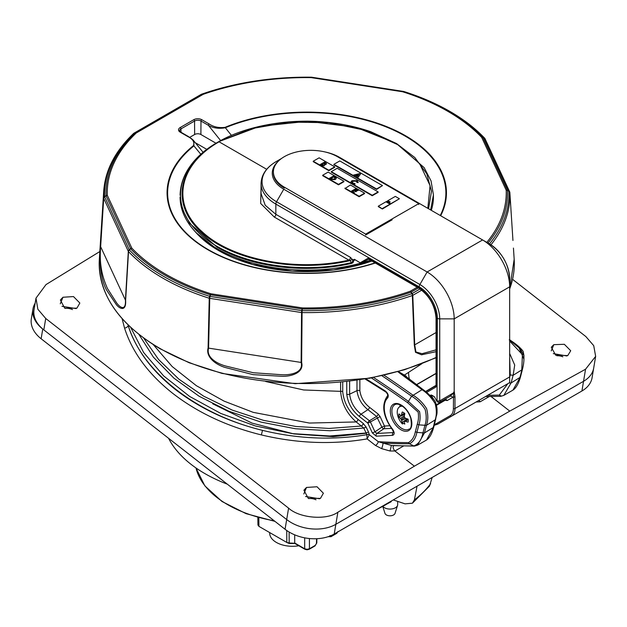 <?xml version="1.0" encoding="UTF-8"?>
<svg xmlns="http://www.w3.org/2000/svg" width="627" height="627" viewBox="0 0 627 627"><rect width="100%" height="100%" fill="white"/><g stroke="black" fill="none" stroke-linecap="round" stroke-linejoin="round"><path stroke-width="0.94" d="M306.501 487.445L303.907 490.196L308.304 498.434L320.46 498.347L323.391 493.23L317.027 486.764L306.501 487.445L303.821 493.974M567.764 355.572L555.726 355.235L551.282 347.248L553.806 344.67L564.331 344.294L570.719 350.744L567.764 355.572M62.959 297.253L60.364 300.004L64.761 308.233L76.917 308.155L79.848 303.037L73.484 296.571L62.959 297.253L60.278 303.781M401.515 405.575A12.901 7.446 -120 0 0 401.468 406.265M375.534 445.491A3.362 1.575 128 0 0 378.261 441.682L382.979 443.077A3.362 0.462 -74.3 0 1 382.674 445.452A3.362 0.462 -74.3 0 1 381.639 448.642L375.534 445.491L367.101 438.9C332.592 444.809 297.347 443.477 261.373 434.926C227.217 426.478 197.748 412.676 172.958 393.529C148.474 374.201 132.328 352.374 124.538 328.062L122.1 318.634M261.373 434.926L262.501 430.365C196.478 414.314 142.188 371.96 128.143 325.437C135.8 349.317 151.64 370.745 175.685 389.728C200.021 408.53 228.965 422.073 262.501 430.365C297.919 438.939 332.725 440.381 366.905 434.707L363.801 428.053L356.191 421.947C346.786 413.585 341.59 403.388 340.618 391.35L340.618 382.258M227.35 484.185A144.038 83.164 180 0 1 204.904 473.604A144.038 83.164 180 0 1 168.577 438.289M265.676 381.498L303.648 389.97L340.618 391.35A2.242 1.293 -0 0 1 342.726 391.687C343.886 402.722 348.988 411.963 358.041 419.392A2.242 1.05 -52 0 1 356.191 421.947L309.385 423.053L253.214 412.354L224.051 401.115L196.392 385.723L172.213 366.583L153.333 344.685M391.413 428.366L383.818 428.758A2.132 1.05 55.9 0 1 383.136 428.523A2.132 1.05 55.9 0 1 381.89 427.144L384.476 426.031L389.649 425.764M387.658 395.574A2.132 1.724 46.7 0 0 387.69 397.91A23.771 13.723 -120 0 0 392.667 429.33C394.673 432.528 394.649 434.535 392.596 435.334L376.224 436.173A2.132 1.669 -92.9 0 1 376.882 433.445L374.954 431.831L381.89 427.144L376.553 416.422L367.9 409.666C361.646 404.65 358.009 398.302 356.982 390.629L349.631 394.187C350.65 402.205 354.451 408.867 361.034 414.181L369.452 420.756L376.553 416.422A2.132 0.995 -52 0 0 378.183 414.071L369.538 407.315A2.132 0.995 -52 0 1 367.9 409.666L361.034 414.181A2.132 0.995 128 0 0 359.404 416.532C352.06 410.583 347.844 403.114 346.755 394.117L346.755 381.616M393.537 432.559L376.882 433.445L383.818 428.758A2.132 1.669 87.1 0 0 384.476 426.031L380.087 416.54L378.183 414.071M404.384 375.095L421.877 363.715M398.419 371.529L406.194 376.176L406.194 376.709M380.087 416.54L370.4 421.987A2.132 1.066 -121.4 0 0 369.452 420.756A2.132 0.995 -52 0 0 367.814 423.107L370.4 421.987L374.954 431.831L372.367 432.943L376.224 436.173M392.596 435.334A2.132 1.669 -92.9 0 1 393.254 432.606L393.552 432.356M392.667 429.33A2.132 0.447 141.2 0 0 392.51 429.793L393.646 432.489M365.133 379.022L385.809 391.985A2.132 1.176 -57.9 0 1 385.433 391.052C388.113 393.403 388.865 395.684 387.69 397.91M61.979 306.305L76.118 308.586M373.559 377.485A1115.989 644.321 60 0 1 408.224 401.233L419.557 411.618C420.451 416.657 420.208 421.078 418.82 424.863L417.261 424.197C418.491 420.701 418.789 416.665 418.17 412.104L407.636 402.714A1114.406 643.404 -120 0 0 371.364 377.909M384.053 375.236A1120.935 647.174 60 0 1 412.785 395.057C418.107 398.145 422.716 402.667 426.611 408.624C428.265 415.09 428.186 420.67 426.376 425.38L418.82 424.863A331.33 191.298 60 0 1 416.884 432.379C415.811 437.991 413.342 441.792 409.462 443.775L408.498 442.591C412.041 440.562 414.322 436.925 415.34 431.674A329.747 190.381 -120 0 0 417.261 424.197M413.859 445.938L409.462 443.775A1115.989 644.321 60 0 1 382.979 443.077L391.389 445.436A1120.284 646.798 -120 0 0 413.859 445.938L415.184 445.891L413.859 445.938C418.617 444.057 421.61 439.833 422.841 433.249A335.625 193.774 -120 0 0 424.8 425.639C426.564 421.062 426.666 415.63 425.106 409.36C421.281 403.6 416.783 399.211 411.61 396.209L407.636 402.714M415.34 431.674L416.884 432.379L424.408 432.998L433.719 427.222L435.585 419.628L426.376 425.38A336.284 194.151 60 0 1 424.408 432.998L417.496 445.233L426.548 440.005L433.116 427.975L434.973 420.411C436.713 415.756 436.776 410.152 435.154 403.608C431.392 397.565 427.018 392.933 422.026 389.72L397.816 371.701M358.041 419.392L363.26 423.476A2.242 1.05 -52 0 1 361.411 426.023L329.136 428.437L296.046 426.501L263.379 420.317L232.249 410.105L203.689 396.193L178.93 379.202L158.576 359.498L143.661 338.078M363.26 423.476L366.097 427.026L363.801 428.053L330.076 430.757L295.435 428.75L261.247 422.151L228.808 411.218L199.214 396.311L173.867 378.144L153.38 357.131L138.935 334.465M366.097 427.026L368.488 431.948L366.192 432.983L329.755 435.984L292.284 433.61L255.393 425.96L220.759 413.428L189.62 396.436L163.6 375.879L143.638 352.515L130.659 327.365M509.665 353.471L514.712 365.047L513.137 375.283L511.068 382.972L520.434 377.156C518.451 383.904 515.935 388.238 512.894 390.159L519.799 377.932A336.284 194.151 -120 0 0 521.758 370.306L522.416 354.616L509.814 341.166M509.665 340.147L519.023 347.805L523.921 359.146C523.89 362.226 523.38 365.682 522.401 369.507L520.434 377.156M523.921 359.122L523.921 355.587L519.352 347.146L509.242 339.842M522.401 369.507L513.137 375.283L510.245 374.946L509.665 357.946M501.404 396.115L499.304 395.088L507.87 383.661M508.967 383.026L511.068 382.972L503.81 395.402L512.886 390.159M507.384 425.271L583.541 381.302A35.026 23.426 9.5 0 0 593.698 368.041A35.026 23.426 -170.5 0 1 583.541 381.302L585.563 369.217L509.759 411.116L414.369 466.182L337.875 512.22L335.845 524.305A35.026 23.426 -170.5 0 1 286.688 519.556A35.026 23.426 9.5 0 0 335.845 524.305L507.384 425.271M585.563 369.217L595.65 356.371L593.722 345.649L585.83 336.534L512.565 279.321M35.99 298.138L37.855 309.236L45.732 318.477L43.819 329.888A35.026 23.426 -170.5 0 1 34.038 309.809L35.99 298.138L46.006 284.587L99.834 251.545M43.819 329.888L286.688 519.556L288.592 508.144L45.732 318.477M288.592 508.144C299.549 518.239 326.651 520.481 337.875 512.22M366.905 434.707L367.101 438.9L369.303 434.691L378.261 441.682A1114.406 643.404 -120 0 0 408.498 442.591M393.732 445.578L391.389 445.436L390.065 451.009L381.639 448.642M394.336 445.46C392.502 446.33 392.69 448.18 394.916 450.993L390.065 451.009M491.043 396.499L509.759 411.116M478.903 400.379L480.133 401.797L476.058 402.025M403.623 445.969L394.924 450.993L414.369 466.182M553.288 353.612L566.91 355.971M393.278 499.915L405.081 503.849L412.409 503.199L414.384 499.907L417.057 486.184M432.16 477.461L429.519 486.058L412.48 503.144M305.521 496.498L319.66 498.778M368.488 431.948L369.303 434.691A2.242 1.144 174.9 0 0 366.913 434.582M406.664 419.142A12.901 7.446 -120 0 0 407.056 419.565M381.89 375.73A1120.284 646.798 -120 0 1 411.61 396.209L422.026 389.72L423.17 389.673L406.453 376.827L405.332 376.898M397.973 371.654L405.481 376.827M35.143 303.202A35.026 23.426 9.5 0 0 32.972 308.97A35.026 23.426 9.5 0 0 42.754 329.057L286.688 519.556L285.058 529.259A35.026 23.426 -170.5 0 0 334.222 534.008L581.919 390.997L583.541 381.302L335.845 524.305L334.222 534.008M42.754 329.057L41.131 338.76A35.026 23.426 -170.5 0 1 31.35 318.673L32.972 308.97M72.458 309.581A9.53 6.372 9.5 0 0 65.122 308.406M316 499.774A9.53 6.372 9.5 0 0 308.664 498.598M562.834 356.794A9.53 6.372 9.5 0 0 556.87 355.752M595.65 356.371L592.076 377.736A35.026 23.426 -170.5 0 1 581.919 390.997M41.131 338.76L285.058 529.259M355.478 259.931A126.67 73.132 180 0 1 353.918 260.299L353.095 262.447L351.896 263.316C306.133 273.975 251.592 267.447 217.185 247.226L189.73 223.439L182.52 209.63L180.09 197.003A126.67 73.132 180 0 0 217.185 248.715A126.67 73.132 180 0 0 360.729 263.16M370.455 260.213A126.67 73.132 180 0 1 362.767 262.595M430.13 395.559L431.172 394.955L434.535 396.899L436.831 401.28L437.231 401.053M431.172 394.955A1.121 0.917 60 0 0 432.52 395.472L430.961 396.374M425.678 391.679L436.039 385.691M368.77 259.131L367.884 258.348L369.319 259.186M351.896 263.316L351.394 262.603C297.402 275.316 231.52 263.019 200.687 234.498C168.318 206.667 175.685 166.061 217.412 142.415L219.089 141.812C178.319 164.964 170.991 204.48 202.09 231.684C231.81 259.688 295.858 272.11 348.886 260.127A2.242 1.293 120 0 0 350.462 257.391L352.742 259.978L354.435 259.327L360.948 263.269L368.676 259.186M427.833 208.329L430.067 185.608L419.612 163.592L397.73 144.665L366.325 130.487L328.846 122.704L289.157 122.093L251.388 128.66L218.533 141.757L259.586 126.348L307.685 121.285L355.901 127.297L396.483 143.52L370.651 131.67C356.473 126.779 341.237 123.59 324.943 122.116C290.63 118.55 247.156 125.157 218.541 141.757C177.37 165.136 170.113 205.076 201.729 232.46C231.943 260.66 296.806 272.972 350.179 260.597L351.394 262.603L352.445 261.961L352.742 259.978A1.097 0.698 5.9 0 0 353.926 260.205L354.663 259.829A1.097 0.635 120 0 0 355.211 259.774M354.435 259.327A1.097 0.635 120 0 0 354.663 259.829M279.274 160.293A39.235 22.65 -0 0 0 283.772 189.221L427.12 271.985A38.271 22.094 60 0 1 454.183 318.861L454.183 391.24L454.975 396.852L454.975 408.506A16.811 9.711 60 0 1 451.495 416.203L437.654 424.197A1.121 0.917 60 0 1 436.298 423.687L450.139 415.693A1.121 0.917 60 0 0 451.495 416.203L509.665 382.619L509.665 286.829A38.271 22.094 -120 0 0 482.602 239.953L339.254 157.189A39.235 22.65 -0 0 0 324.543 151.844M283.772 189.221L276.538 201.745L419.894 284.509L427.12 271.985L482.602 239.953L489.836 244.13A3.362 1.944 -60 0 1 490.533 245.666M489.836 244.13C501.945 252.399 508.56 263.849 509.665 278.474L509.665 286.829L509.665 278.474A28.05 16.192 -120 0 0 489.836 244.13L482.602 239.953M281.499 158.498L276.538 161.366A49.455 28.552 -0 0 0 276.538 201.745A3.362 1.944 120 0 0 275.841 204.088A50.442 29.124 180 0 1 261.067 183.499C261.443 174.533 266.593 167.158 276.538 161.366L281.499 158.498M437.348 318.289A25.668 14.821 -120 0 0 419.197 286.852A3.362 1.944 120 0 1 419.894 284.509A28.05 16.192 60 0 1 439.723 318.861A3.362 1.944 180 0 1 437.348 318.289L437.011 401.178L437.881 402.095L439.676 402.228L449.935 396.374L440.036 402.017A2.242 1.834 -120 0 1 437.348 400.982L439.723 400.912L453.54 392.847A1.121 0.572 5.2 0 0 454.497 392.745M440.828 401.562A2.242 0.745 -119.7 0 1 439.723 400.912L439.723 318.861L454.183 318.861L509.665 286.829M453.25 393.192L449.935 396.374A2.242 1.834 -120 0 1 452.623 397.408L447.145 400.575L445.162 400.214L436.596 405.261M444.974 399.368L444.449 399.54A2.242 1.834 -120 0 1 447.145 400.575M450.139 415.693A15.691 9.06 -120 0 0 453.392 408.506L453.54 392.847L454.183 391.24M452.623 397.408L453.392 396.852A1.121 0.651 -0 0 0 454.975 396.852M500.221 388.074A22.415 12.94 60 0 0 500.268 388.05L437.654 424.197L434.221 425.294M444.872 400.481A0.564 0.455 60 0 1 444.982 399.767L436.658 404.572A0.564 0.455 60 0 0 436.486 404.807M436.995 410.434A16.137 9.319 60 0 1 436.314 416.077M464.599 408.639L509.665 382.619M430.647 209.959L433.422 194.887L431.031 180.866L424.166 167.636L396.491 143.52L414.839 157.549L426.799 173.812L431.478 191.243L428.57 208.76M266.71 169.306L219.089 141.812M352.303 259.257L350.179 260.597L348.886 260.127L274.273 217.044L260.691 203.477L261.067 186.587M433.422 194.887L433.422 197.003A126.67 73.132 180 0 1 431.298 210.335M261.067 183.499L261.067 193.61L265.221 205.256L275.841 214.309L350.462 257.391M416.61 384.57L436.047 373.347L416.61 384.57M425.529 391.554L436.039 385.331M352.891 262.658A119.937 69.244 180 0 1 351.747 262.932M125.627 300.396C126.293 311.65 119.976 309.221 116.316 304.62L106.551 290.027C101.206 279.987 99.215 265.448 100.563 246.395L103.643 198.022A2.242 1.278 3.6 0 0 103.714 198.328L100.641 246.701C99.074 265.817 102.789 277.855 107.444 288.514L116.724 303.037C120 307.638 126.011 311.462 125.431 300.114A2.242 1.254 3.4 0 0 125.627 300.396L128.511 251.615A203.172 117.296 180 0 0 163.091 278.263A203.172 117.296 180 0 0 209.246 298.233A2.242 1.199 1.3 0 0 209.747 298.342L208.587 348.126C205.86 357.57 217.373 363.848 225.916 366.09L253.347 372.751L281.719 374.727C290.724 375.228 303.789 372.697 301.109 362.437L301.548 312.544A2.242 1.199 0.5 0 0 302.081 312.591L301.634 362.484C304.205 372.657 291.539 376.553 282.15 376.302L253.096 374.64L225.156 367.469C216.354 364.875 205.531 357.359 208.093 348.016L209.246 298.233A2.242 0.878 107.5 0 1 209.708 296.344L210.241 294.753A200.781 115.917 180 0 1 164.783 275.065A200.781 115.917 180 0 1 130.69 248.825L129.233 249.789L130.581 248.66L106.065 195.843L104.638 196.784A2.242 1.771 155.1 0 0 103.714 198.328L128.316 251.333A2.242 1.254 3.4 0 0 128.511 251.615A2.242 1.607 136.5 0 1 129.35 249.954A202.215 116.747 -0 0 0 163.765 276.476A202.215 116.747 -0 0 0 209.708 296.344M135.33 132.791L202.294 94.128A2.242 1.293 60 0 1 203.203 94.324L136.239 132.987A2.242 1.567 -133.6 0 0 135.142 132.932L134.006 133.237A2.242 1.669 -105 0 1 134.194 133.096L135.33 132.791A2.242 1.293 60 0 1 136.239 132.987A199.496 115.18 -0 0 0 107.311 195.318L131.819 248.135A199.496 115.18 -0 0 0 165.693 274.211A199.496 115.18 -0 0 0 210.86 293.765A2.242 0.878 107.6 0 0 210.241 294.753M440.264 215.508A139.139 80.334 -0 0 0 405.144 136.09A139.139 80.334 -0 0 0 225.344 127.743A1.105 0.525 -112.6 0 0 225.022 127.367A139.688 80.648 180 0 1 405.528 135.738A139.688 80.648 180 0 1 440.663 215.735M220.641 140.589L208.36 125.298C213.149 128.12 218.807 128.943 225.344 127.743L231.434 135.385M302.081 312.52A182.716 105.485 180 0 1 301.548 312.512M216.025 143.246L200.891 134.507A4.413 2.547 -0 0 0 194.652 134.507L189.722 137.352M200.875 154.36L193.923 145.887A1.105 0.729 -128.7 0 0 193.477 145.582C194.731 142.015 192.755 138.967 187.559 136.412L180.192 132.156A5.659 3.268 180 0 1 180.192 127.54A1.105 0.635 60 0 1 180.976 128.88A4.554 2.633 -0 0 0 179.635 130.753L180.748 132.101A1.105 0.635 120 0 0 180.192 132.156M180.748 132.101L188.116 136.357C191.556 138.614 193.461 140.142 193.821 140.934L193.923 145.887A139.139 80.334 -0 0 0 208.368 249.695A139.139 80.334 -0 0 0 375.064 262.87M180.192 127.54L193.767 119.702A5.659 3.268 180 0 1 201.769 119.702L209.136 123.95A1.105 0.635 120 0 0 208.36 125.298L200.993 121.042A4.554 2.633 -0 0 0 194.55 121.042L180.976 128.88L180.999 132.25M209.136 123.95C213.564 126.952 218.854 128.096 225.022 127.367M188.116 136.357A1.105 0.635 120 0 0 187.559 136.412M130.581 248.66A2.242 1.771 155.1 0 1 131.819 248.135A2.242 1.607 136.5 0 0 130.69 248.825M133.81 133.316A2.242 1.293 60 0 1 133.982 133.175A2.242 2.242 0 0 0 133.559 133.496A2.242 1.567 -133.5 0 1 134.006 133.237A202.215 116.747 -0 0 0 104.591 196.612L106.026 195.671A2.242 1.826 177.8 0 1 107.311 195.318A2.242 1.771 155.1 0 0 106.065 195.843M202.294 94.128L201.4 94.293A2.242 1.92 -100.4 0 1 201.643 94.183L202.537 94.019A2.242 0.948 70.7 0 1 203.203 94.324A199.496 115.18 -0 0 1 311.18 77.623L311.407 77.199A2.242 2.226 88.4 0 1 311.713 77.231L311.509 77.231A2.242 0.47 98.8 0 0 311.18 77.623L402.652 91.769A2.242 0.878 107.6 0 1 403.271 91.448A200.781 115.917 180 0 1 482.821 137.376A2.242 1.607 136.5 0 0 481.693 137.407A199.496 115.18 -0 0 0 402.652 91.769A2.242 0.47 98.8 0 1 402.981 91.385A2.242 2.132 94.9 0 1 403.271 91.448L403.804 91.495A2.242 2.132 94.9 0 0 403.522 91.432A2.242 0.47 98.8 0 0 403.522 91.432L311.713 77.231A2.242 0.47 98.8 0 1 311.721 77.231A2.242 0.47 98.8 0 0 311.721 77.231A2.242 2.242 0 0 0 311.407 77.199L311.407 77.199A202.215 116.747 -0 0 0 201.643 94.183A2.242 0.948 70.6 0 0 201.565 94.199A2.242 2.242 0 0 0 201.189 94.379A2.242 1.293 60 0 1 201.4 94.293L134.194 133.096A2.242 1.293 60 0 0 133.982 133.175L201.189 94.379A2.242 1.293 60 0 0 201.008 94.52M512.949 240.478A2.242 1.309 -3.7 0 0 512.949 240.462L509.869 192.622A2.242 1.309 -3.7 0 0 509.869 192.607A2.242 1.309 -3.7 0 0 509.861 192.552M482.821 137.376L484.162 137.893A2.242 1.301 110.8 0 1 484.271 138.058L482.931 137.54A2.242 1.771 155.1 0 0 481.693 137.407L506.201 190.216A2.242 1.771 155.1 0 1 507.447 190.357L508.873 191.055L484.271 138.058A2.242 1.771 155.1 0 1 485.063 138.802A2.242 2.242 0 0 0 484.663 138.206A2.242 1.607 136.5 0 0 484.162 137.893A202.215 116.747 -0 0 0 449.739 111.371A202.215 116.747 -0 0 0 403.804 91.495A2.242 0.878 107.5 0 1 403.859 91.511C420.85 96.879 436.212 103.526 449.951 111.449C463.698 119.389 475.266 128.308 484.663 138.206A2.242 1.607 136.5 0 1 484.843 138.465M509.782 192.207A2.242 1.771 155.1 0 0 509.665 191.807A2.242 1.771 155.1 0 0 508.873 191.055M512.949 240.462A2.242 1.309 -3.7 0 0 512.949 240.447L509.869 192.607A2.242 1.826 177.7 0 0 508.92 191.235L507.486 190.53A2.242 1.826 177.8 0 0 506.201 190.216A199.496 115.18 -0 0 1 486.803 242.375M411.868 293.655L410.975 292.182A200.781 115.917 180 0 1 302.308 308.993L302.332 307.92A2.242 0.47 98.8 0 0 302.002 308.97L210.531 294.815A2.242 0.47 98.8 0 1 210.86 293.765L302.332 307.92A199.496 115.18 -0 0 0 410.309 291.218A2.242 1.293 60 0 1 411.218 292.072L412.111 293.546A2.242 1.293 60 0 1 412.785 295.341A2.242 1.215 177.8 0 1 412.362 295.529A203.172 117.296 180 0 1 302.081 312.591L302.096 310.639A202.215 116.747 -0 0 0 411.868 293.655A2.242 0.948 70.6 0 1 412.362 295.529L414.29 345.054L415.505 352.311L421.524 354.804L436.047 351.676M421.759 290.16L412.785 295.341L414.706 344.866L415.913 351.959L421.995 353.699L436.047 349.85M302.308 308.993L302.096 310.639M417.229 287.221L410.309 291.218A2.242 0.948 70.7 0 1 410.975 292.182M210.531 294.815L209.99 296.406L301.799 310.616L302.002 308.97M209.99 296.406A2.242 0.47 98.8 0 0 209.747 298.342L301.548 312.544A2.242 0.47 98.8 0 1 301.799 310.616M104.591 196.612A2.242 1.826 177.7 0 0 103.643 198.022A203.172 117.296 180 0 1 103.729 190.976L99.34 259.288A207.561 119.835 -0 0 0 159.987 348.463A207.561 119.835 -0 0 0 436.047 357.468M284.392 187.207L365.635 234.106L418.742 203.634L337.498 156.726A37.549 21.616 0.1 0 0 284.392 156.632A37.549 21.616 0.1 0 0 273.396 171.869A37.549 21.616 0.1 0 0 284.392 187.207L284.392 188.124A37.549 21.616 0.1 0 1 273.388 172.786L273.396 171.869M395.331 196.4L387.933 200.648L388.63 201.048L387.361 201.776L388.152 202.239L389.422 201.51L390.166 201.933L388.897 202.662L390.746 203.736L399.415 198.759L395.331 196.4M382.392 208.532L390.01 204.159L385.926 201.8L378.308 206.173L382.392 208.987L399.415 198.759M388.975 202.709L390.746 203.83L390.01 204.159M387.439 201.823L388.152 202.333L389.422 201.604L390.088 201.98M386.005 201.847L387.933 200.742L388.552 201.095M378.708 206.401L378.308 206.628L382.392 208.987M378.308 206.173L378.308 206.628M345.375 188.335L344.983 188.562L359.13 196.729L364.553 193.618L364.561 193.163L350.407 184.989L344.983 188.562M353.597 193.077L350.854 191.494L355.807 188.649L358.472 190.193L357.586 190.702L355.807 189.675L354.851 190.216L356.63 191.243L355.744 191.76L353.965 190.733L352.633 191.494L354.404 192.52L353.518 193.03L359.13 196.275L364.561 193.163M350.854 191.588L355.807 188.743L358.393 190.232M352.711 191.541L354.326 192.567M354.851 190.31L356.551 191.29M344.983 188.1L350.854 191.494M359.13 196.275L359.13 196.729M378.12 191.893L337.201 168.271L331.299 171.649L351.112 183.092L351.896 180.686L357.077 180.686L358.205 182.473L356.935 182.457L356.16 181.179L352.789 181.195L352.742 183.155L354.945 183.593L354.913 184.338L352.868 184.103L372.226 195.279L378.12 191.893L378.12 192.356L372.226 195.734L372.226 195.279M331.699 171.884L331.299 172.111L372.226 195.734M331.299 171.649L331.299 172.111M328.822 170.223L328.822 170.677L334.716 167.299L334.724 166.837L319.127 157.832L313.234 161.217L319.613 164.901L324.52 162.087L326.22 163.169L326.009 164.423L324.551 164.666L324.112 165.865L320.993 165.7L328.822 170.223L334.724 166.837M323.681 163.851L325.005 164.07L324.52 163.192L323.681 163.851M323.681 163.945L325.005 164.07M322.842 164.305L321.377 164.909L323.266 165.34L322.842 164.305M321.627 165.144L323.266 165.34M321.776 166.147L319.613 164.995L324.52 162.181L326.502 163.788M324.551 164.76L324.692 165.167M418.742 203.634L418.734 204.551M365.635 234.106L365.635 235.023L392.188 219.787M333.893 164.321L333.893 164.783L376.584 189.432L382.486 185.592L339.795 160.943L333.893 164.321L352.821 175.254L359.71 173.577L360.525 174.047L357.602 178.013L376.584 188.97L382.486 185.592M313.625 161.452L313.234 161.68L328.822 170.677M323.093 175.466L322.693 175.693L338.494 184.816L343.917 181.705L343.518 181.477M376.584 188.97L376.584 189.432M356.661 177.465L357.288 176.673L355.148 175.435L353.761 175.795L356.661 177.559L357.233 176.736M356.661 177.559L357.602 178.013M352.821 175.254L353.761 175.795M356.473 175.192L357.829 176.062L358.722 174.682M352.821 175.341L359.71 173.671L360.478 174.118M357.829 175.975L358.801 174.572L356.363 175.121L357.829 175.975M330.609 178.781L334.222 179.197L334.998 178.193M331.158 180.121L328.752 178.828L333.705 175.983L336.291 178.146M330.993 179.001L334.222 179.103L334.998 178.115L333.705 176.916L330.531 178.734L330.993 179.095M328.752 178.734L333.705 175.889L334.826 176.54C336.636 177.527 336.723 178.554 335.1 179.628L329.888 179.393L338.494 184.362L343.917 181.242L328.117 172.119L322.693 175.239L328.752 178.734M350.979 183.013L353.158 184.267M352.021 182.23L352.742 183.249L354.945 183.687M350.744 182.238L351.896 180.772L357.077 180.78L358.205 182.567M402.636 406.32A11.647 6.725 -120 0 0 397.236 412.135A11.647 6.725 -120 0 0 397.792 415.881A19.045 19.045 0 0 0 402.503 424.04M404.603 413.334L401.57 414.753A18.982 6.866 140.8 0 0 401.241 415.356L401.084 415.442A18.982 4.953 167.6 0 1 400.535 415.348L400.441 415.301A19.037 9.993 -175.8 0 1 398.984 413.883A6.678 3.856 -120 0 0 398.796 415.293A6.678 3.856 -120 0 0 398.984 416.916A19.037 11.905 -4.5 0 0 400.441 418.444L404.384 415.858M401.57 414.753L404.525 413.271M404.533 417.261L401.241 419.51L404.533 417.261A18.982 13.308 -87.7 0 1 404.337 416.344L404.329 416.203A19.037 9.993 -64.2 0 1 404.83 413.538A6.678 3.856 -120 0 0 402.205 412.017A19.037 11.905 124.5 0 0 401.609 414.627M408.13 419.518L405.497 421.36A19.037 11.905 -4.5 0 0 408.059 422.151A6.678 3.856 -120 0 0 408.24 420.748A6.678 3.856 -120 0 0 408.059 419.126A19.037 9.993 -175.8 0 1 405.497 418.225L405.379 418.146A18.982 13.308 -152.3 0 1 404.681 417.519M404.666 414.502L398.984 416.916M404.572 413.938A4.961 2.869 -120 0 0 404.642 414.392M404.76 413.859L401.217 415.387M404.352 416.03L400.441 418.444M401.241 419.51A18.982 15.22 99.6 0 0 401.57 420.341L405.661 418.287M405.818 418.35L401.609 420.466A19.037 11.905 124.5 0 0 402.205 422.504A6.678 3.856 -120 0 0 404.83 424.017A19.037 9.993 -64.2 0 1 404.329 422.034L404.337 421.94A18.982 4.953 -47.6 0 1 404.533 421.407L404.681 421.32A18.982 6.866 -20.8 0 0 405.379 421.336L408.114 419.416M407.135 418.781L402.205 422.504M407.762 419.032L404.681 421.32M401.241 415.356L404.76 413.836M400.535 418.538A18.982 15.22 20.4 0 0 401.084 419.251M407.236 419.424A8.754 5.055 60 0 1 406.86 418.993M374.241 510.903L391.044 501.804A1.121 0.69 -123.7 0 0 391.272 501.302L391.272 501.067M298.836 545.764A22.791 13.159 180 0 1 269.696 533.209L269.688 532.566M286.986 542.551L289.172 543.484L289.172 543.013L295.184 543.28L294.721 543.013L294.682 534.823M377.509 509.014A111.849 64.573 0 0 0 385.848 504.657A111.849 64.573 0 0 0 391.272 501.302A1.121 0.643 0.9 0 0 391.538 500.91M257.94 524.979L257.854 517.518L257.94 524.995L258.92 526.359L286.798 542.449L289.172 543.013L289.125 532.025M397.675 501.381L397.675 504.633A7.681 4.436 180 0 1 397.549 505.433L395.018 513.395A5.102 2.947 180 0 1 391.514 515.676A5.102 2.947 180 0 1 386.397 514.947A5.102 2.947 180 0 1 384.986 513.395L382.854 506.71M397.549 505.433A7.681 4.436 180 0 1 392.283 508.865A7.681 4.436 180 0 1 384.57 507.768A7.681 4.436 180 0 1 384.037 507.423A7.681 4.436 180 0 1 383.097 506.577M553.806 344.67L551.258 350.854M401.076 429.824A15.244 8.802 60 0 1 390.3 411.163A15.244 8.802 60 0 1 401.076 404.94A15.244 8.802 60 0 1 411.853 423.601A15.244 8.802 60 0 1 401.076 429.824M391.883 411.163A14.123 8.151 -120 0 0 401.86 428.46A14.123 8.151 -120 0 0 408.969 429.134C411.226 429.017 411.837 425.435 410.795 418.389C408.898 412.55 405.732 408.24 401.311 405.45C398.537 403.992 396.382 403.733 394.845 404.674A14.123 8.151 -120 0 0 391.883 411.163M399.885 406.672A14.021 8.096 60 0 1 399.885 406.617A14.021 8.096 60 0 1 400.026 404.807M409.353 379.014A24.657 14.241 60 0 1 408.608 372.775M359.859 379.876L359.859 390.699C360.838 397.424 364.06 402.965 369.538 407.315M359.859 390.699A2.132 1.23 0 0 0 356.982 390.629L356.982 380.299M372.367 432.943L367.814 423.107L359.404 416.532M349.631 381.279L349.631 394.187A2.132 1.23 180 0 1 346.755 394.117M366.011 378.873L385.433 391.052M342.726 382.055L342.726 391.687M124.538 328.062A3.362 2.336 162.7 0 0 128.143 325.437M512.016 341.433L511.922 341.37A1115.989 644.321 -120 0 0 509.665 339.763L511.977 341.401C519.65 346.425 523.388 351.386 523.224 351.614L523.921 355.587M509.665 377.219L510.245 374.946M487.704 395.3L499.304 395.088M489.287 396.515L480.133 401.797M414.384 499.907A134.633 77.732 -0 0 0 430.624 483.668M212.671 403.772L252.07 423.123L293.961 433.939L333.109 436.674L366.372 433.249M405.794 420.498A14.021 8.096 60 0 1 405.418 420.082M434.535 396.899L436.831 401.28M432.528 395.472L434.354 397.001M368.574 259.123L418.648 288.036C429.189 295.341 434.989 305.388 436.047 318.171A1.121 0.651 -0 0 0 436.376 318.626L436.376 386.036L435.914 387.063L426.603 392.439M418.648 288.036A1.121 0.651 -60 0 1 418.421 287.527A25.393 14.664 60 0 1 436.376 318.626M436.063 385.691A1.121 0.917 60 0 0 435.914 387.063M436.047 318.171L436.047 385.581A1.121 0.651 -0 0 0 436.376 386.036M360.306 262.721L367.884 258.348L418.421 287.527M419.197 286.852L275.841 204.088L275.841 214.309A2.242 1.293 120 0 1 274.273 217.044M440.036 402.017L439.676 402.228A1.121 0.658 60.6 0 1 439.668 402.236L437.646 402.134M453.392 408.506A1.121 0.651 -0 0 0 454.975 408.506L509.665 376.937M434.44 424.432A21.294 12.297 -120 0 0 436.298 423.687M436.047 373.535L416.743 384.68M206.894 149.414L195.256 142.697M375.338 263.026A139.688 80.648 180 0 1 207.976 249.797A139.688 80.648 180 0 1 193.477 145.582M196.643 233.15L218.894 250.667L252.54 264.484L292.237 271.178L333.548 269.978L371.882 261.036A124.483 71.87 180 0 1 218.729 250.62A124.483 71.87 180 0 1 194.66 231.049M509.665 288.945A207.561 119.835 -0 0 0 514.171 259.288L509.665 289.055M194.652 134.507L194.55 121.042A1.105 0.635 60 0 0 193.767 119.702M201.769 119.702A1.105 0.635 120 0 0 200.993 121.042L200.891 134.507M104.638 196.784L129.233 249.789A2.242 1.771 155.1 0 0 128.316 251.333L125.431 300.114L100.641 246.701A2.242 1.278 -176.4 0 1 100.563 246.395M106.026 195.671A200.781 115.917 180 0 1 135.142 132.932M202.537 94.019A200.781 115.917 180 0 1 311.204 77.207M311.509 77.231L403.522 91.432L311.721 77.231M311.423 77.262L311.407 77.199C272.008 76.807 235.399 82.474 201.565 94.199A2.242 0.948 70.6 0 0 201.424 94.293M482.931 137.54L507.447 190.357M507.486 190.53A200.781 115.917 180 0 1 487.947 243.041M489.483 243.927A202.215 116.747 -0 0 0 508.92 191.235M509.869 192.622A203.172 117.296 180 0 1 490.957 244.812M436.047 332.545L414.706 344.866A2.242 1.215 177.8 0 1 414.29 345.054M412.111 293.546L420.09 288.937M418.428 287.911L411.218 292.072M208.093 348.016A2.242 1.199 -178.7 0 0 208.587 348.126L301.109 362.437A2.242 1.199 0.5 0 0 301.634 362.484M307.05 549.33L307.05 549.801L304.902 549.268A1.121 0.651 -60 0 1 304.675 548.766L307.05 549.33L309.424 548.766L315.279 545.38L316.478 543.343L316.549 538.734M307.05 549.801L309.197 549.268A1.121 0.651 -120 0 0 309.424 548.766L309.424 538.522M195.985 467.961A111.849 64.573 0 0 0 274.211 520.786M336.754 533.358A1.121 0.651 -120 0 0 336.981 532.848L337.969 531.484L336.754 533.358L330.899 536.736L328.626 536.532M294.721 543.013L304.675 548.766L304.675 537.833M258.833 517.784L258.92 526.359M286.798 542.449L286.743 530.497M316.478 543.343A1.121 0.651 -179.1 0 0 316.807 542.896L315.044 545.89A1.121 0.651 -120 0 0 315.279 545.38M330.899 536.736A1.121 0.651 -120 0 0 331.134 536.234L336.989 532.409M329.951 535.56L331.134 536.234M392.51 429.793C382.744 416.022 381.153 404.587 387.737 395.496L387.651 395.606C387.878 394.657 387.259 393.45 385.809 391.985M392.98 445.632L414.478 446.087L417.504 445.225M485.572 396.53L500.793 396.303L503.818 395.394M435.585 419.628C436.643 413.326 438.422 410.05 435.326 401.915C434.503 399.595 427.794 392.941 423.17 389.673M433.719 427.222C431.901 433.829 429.511 438.093 426.548 440.005M444.449 399.54L439.676 402.228M217.412 142.415C193.092 157.087 180.654 174.698 180.09 195.256M99.34 259.288C98.149 294.079 118.409 323.916 160.128 348.792L189.158 362.751L222.083 373.433L295.152 383.685L369.734 378.214L404.509 369.726L436.047 357.743M203.156 152.385L193.829 140.95M513.45 248.08L514.171 259.288M485.063 138.802L509.665 191.807M133.559 133.496C115.196 151.044 105.25 170.207 103.729 190.976M442.294 401.319L442.207 400.802M439.002 403.224L438.869 402.463M434.111 399.979L430.945 395.088M274.955 521.366L246.027 513.646L222.013 501.498L204.849 485.862L195.961 467.946M328.94 536.822L328.509 536.571M304.902 549.268L294.855 543.468M294.886 543.484L289.172 543.484M315.044 545.89L309.197 549.268M316.807 542.896L316.87 538.718"/></g></svg>
